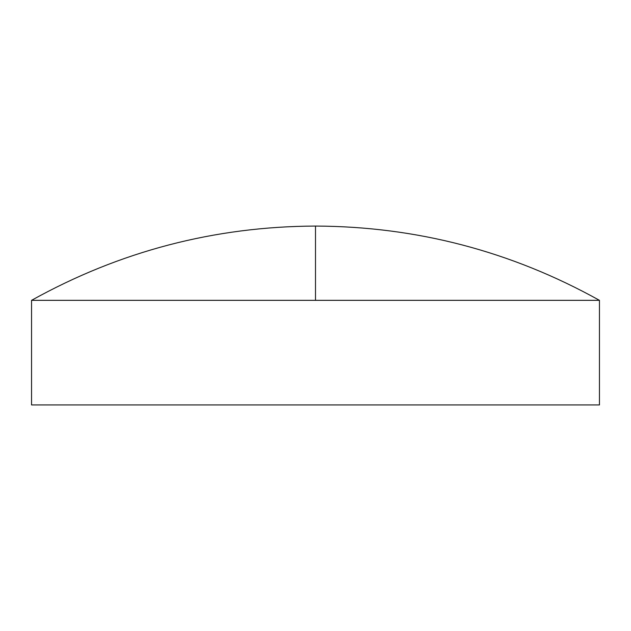 <?xml version="1.0" encoding="UTF-8"?>
<svg xmlns="http://www.w3.org/2000/svg" width="631" height="631" viewBox="0 0 631 631"><rect width="100%" height="100%" fill="white"/><g stroke="black" fill="none" stroke-linecap="round" stroke-linejoin="round"><path stroke-width="0.95" d="M315.5 300.332L599.45 300.332L599.45 404.936L31.55 404.936L31.55 300.332L315.5 300.332L315.5 226.064C214.485 226.497 119.835 251.248 31.55 300.332M599.45 300.332C511.165 251.248 416.515 226.497 315.5 226.064"/></g></svg>
